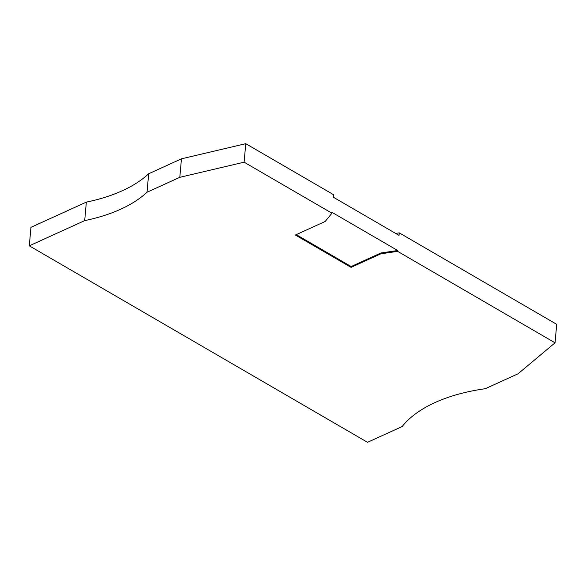 <?xml version="1.0" encoding="UTF-8"?>
<svg xmlns="http://www.w3.org/2000/svg" width="586" height="586" viewBox="0 0 586 586"><rect width="100%" height="100%" fill="white"/><g stroke="black" fill="none" stroke-linecap="round" stroke-linejoin="round"><path stroke-width="0.88" d="M518.031 373.802L485.245 388.723A147.694 76.07 -174.9 0 0 402.15 426.549L367.525 442.313L29.3 245.827L84.699 220.614A147.694 76.07 -174.9 0 0 147.02 192.245L179.807 177.316L244.106 162.183L331.947 213.209L332.02 212.366L397.696 250.522L397.623 251.357L555.052 342.817L518.031 373.802M397.623 251.357L380.849 253.811L351.073 267.37L295.395 235.023L325.171 221.471L331.947 213.209M351.073 267.37L351.146 266.527L296.252 234.634M397.696 250.522L380.922 252.976L351.146 266.527M380.849 253.811L380.922 252.976M29.3 245.827L30.948 227.339L86.347 202.119A147.694 76.07 -174.9 0 0 148.676 173.749L147.02 192.245M148.676 173.749L181.455 158.821L179.807 177.316M181.455 158.821L245.761 143.687L244.106 162.183M245.761 143.687L333.595 194.713L333.368 197.233L399.044 235.389L399.271 232.869L395.623 233.396M399.271 232.869L556.7 324.322L555.052 342.817M86.347 202.119L84.699 220.614"/></g></svg>
